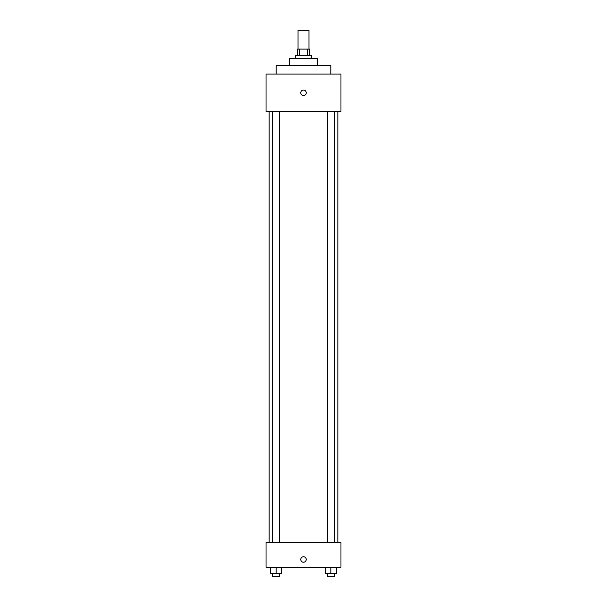 <?xml version="1.0" encoding="UTF-8"?>
<svg xmlns="http://www.w3.org/2000/svg" width="607" height="607" viewBox="0 0 607 607"><rect width="100%" height="100%" fill="white"/><g stroke="black" fill="none" stroke-linecap="round" stroke-linejoin="round"><path stroke-width="0.91" d="M308.963 49.084L308.963 30.35L298.037 30.35L298.037 49.084M299.494 55.32L299.494 49.084L297.255 49.084L297.255 55.32M299.494 49.084L309.745 49.084L309.745 55.32M307.506 55.32L307.506 49.084M295.692 58.447L295.692 55.32L311.308 55.32L311.308 58.447M289.456 65.473L289.456 58.447L317.544 58.447L317.544 65.473M276.193 74.054L276.193 65.473L330.807 65.473L330.807 74.054M266.041 74.054L340.959 74.054L340.959 111.513L266.041 111.513L266.041 74.054M303.5 95.519A2.732 2.732 0 0 1 301.133 91.422A2.732 2.732 0 0 1 305.867 91.422A2.732 2.732 0 0 1 303.5 95.519M266.041 542.309L340.959 542.309L340.959 567.287L266.041 567.287L266.041 542.309M303.5 562.211A2.732 2.732 0 0 1 301.133 558.114A2.732 2.732 0 0 1 305.867 558.114A2.732 2.732 0 0 1 303.5 562.211M325.382 567.287L325.382 573.532L336.308 573.532L336.308 567.287L336.308 573.532M330.845 573.532L330.845 567.287M334.358 573.532L334.358 576.65L327.34 576.65L327.34 573.532M270.692 567.287L270.692 573.532L281.618 573.532L281.618 567.287L281.618 573.532M276.155 573.532L276.155 567.287M279.66 573.532L279.66 576.65L272.642 576.65L272.642 573.532M337.841 542.309L337.841 111.513M269.159 542.309L269.159 111.513M327.34 111.513L327.34 542.309M334.358 111.513L334.358 542.309M279.66 542.309L279.66 111.513M272.642 542.309L272.642 111.513"/></g></svg>
